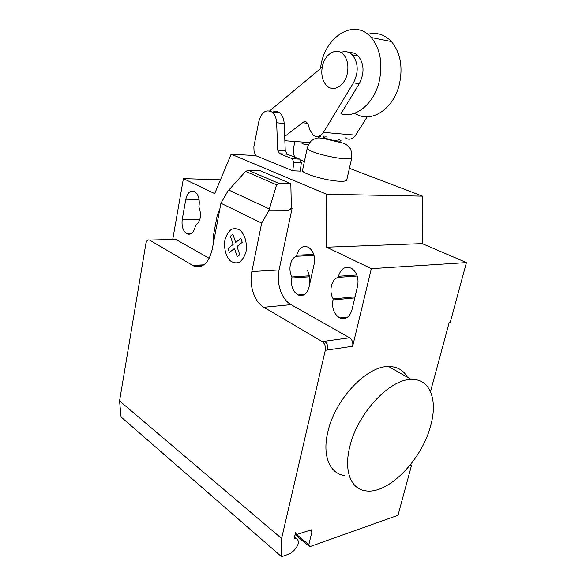 <?xml version="1.0" encoding="UTF-8"?>
<svg xmlns="http://www.w3.org/2000/svg" width="586" height="586" viewBox="0 0 586 586"><rect width="100%" height="100%" fill="white"/><g stroke="black" fill="none" stroke-linecap="round" stroke-linejoin="round"><path stroke-width="0.88" d="M322.344 66.518C320.908 74.664 322.373 81.066 326.739 85.732C333.324 92.544 344.846 85.944 347.315 73.448C348.773 65.581 347.483 59.267 343.433 54.513C336.642 46.799 324.651 53.927 322.344 66.518M292.766 170.782L255.584 155.59L254.038 151.181L253.863 146.786L258.704 122.035C261.305 112.256 265.78 108.945 272.138 112.094C274.849 114.387 276.35 117.947 276.643 122.782L277.735 150.184L279.661 153.737L292.26 158.711L293.791 162.329L292.766 170.782L300.288 171.112L301.321 162.725L299.79 159.136L287.177 154.191L285.25 150.668L284.166 123.478C283.88 118.68 282.379 115.142 279.661 112.871C277.464 111.237 275.156 111.003 272.724 112.16M293.791 162.329L301.321 162.725M292.26 158.711L299.79 159.136M279.661 153.737L287.177 154.191M277.735 150.184L285.25 150.668M304.398 161.553L300.098 159.861M323.626 138.538L323.531 136.099M294.721 157.151L293.432 153.613L293.264 149.393L294.685 142.596M367.825 34.281C376.732 31.981 384.592 34.398 391.404 41.54C400.289 52.388 403.007 66.401 399.535 83.571C393.851 109.633 370.132 124.173 354.838 113.164M340.898 113.809C355.819 118.716 374.454 103.451 379.413 80.509C382.87 62.914 380.138 48.587 371.216 37.519C355.079 18.247 326.27 35.424 321.106 64.453L320.359 68.716M341.272 113.911L340.862 113.867L359.284 83.695C364.565 73.184 364.243 63.969 358.302 56.044C355.746 53.443 352.801 52.337 349.476 52.718M340.825 52.462C345.169 50.77 349.058 51.619 352.479 55.018C358.42 62.988 358.749 72.268 353.468 82.853L323.45 132.377L355.614 135.168L367.202 116.826M323.45 132.377C320.308 136.728 316.894 137.681 313.21 135.241L309.987 130.173L308.243 124.752L306.72 122.335C305.328 121.331 303.936 121.478 302.559 122.774L307.54 123.243M345.359 137.9C349.044 140.266 352.457 139.351 355.614 135.168M269.714 110.857L322.212 67.178M301.746 143.116C303.914 144.566 306.222 144.94 308.668 144.244M318.132 137.981L320.989 135.886M302.559 122.774L284.686 136.465M349.776 446.788C357.35 413.54 389.727 379.003 411.262 379.464C430.124 378.519 437.998 400.033 430.651 425.736C422.074 459.512 388.423 494.496 365.803 490.856C351.014 489.295 343.586 470.99 349.776 446.788M407.468 377.296C403.468 370.14 397.213 366.55 388.686 366.528C367.012 365.723 335.016 399.169 327.882 431.787C322.014 455.527 329.72 473.737 344.612 475.576M194.94 265.78L194.003 266.095M185.828 199.218C187.476 192.545 190.428 190.018 194.677 191.629C198.398 194.442 199.848 199.196 199.035 205.884L198.859 206.836C201.811 215.209 200.683 221.427 195.468 225.485L195.299 226.416C193.732 232.693 190.955 235.169 186.963 233.843C183.03 231.14 181.455 226.343 182.231 219.435L185.828 199.218L199.072 199.387M357.628 285.961L351.893 310.104C349.571 317.304 345.55 319.919 339.829 317.949C334.02 314.25 331.727 308.258 332.951 299.981L333.2 298.904C328.607 291.41 331.412 279.061 338.173 277.361L338.43 276.262C341.001 268.307 345.44 265.707 351.747 268.469C356.94 272.409 358.903 278.24 357.628 285.961M357.218 276.006L338.173 277.361M355.043 296.846L333.2 298.904M220.453 179.814L183.403 178.627L214.696 193.614L231.14 154.184L326.629 194.244L326.563 247.197L371.356 268.652L466.441 262.587L450.216 322.512L449.154 322.659L430.498 391.602M326.563 247.197L422.213 243.615L466.441 262.587M325.296 350.325C325.882 346.465 324.856 343.557 322.227 341.594L324.571 341.264C327.2 343.228 328.226 346.128 327.64 349.974L325.296 350.325L281.595 538.49L119.559 400.919L145.907 243.476C146.544 240.634 147.738 239.491 149.489 240.055L193.453 265.854C202.36 268.857 208.601 263.451 212.176 249.629L220.929 203.239L227.932 191.036L245.622 171.398L248.339 170.262L278.68 183.323L276.577 184.802L269.011 210.249L261.678 223.105L220.929 203.239M371.356 268.652L352.662 346.253C353.248 342.502 352.23 339.682 349.6 337.785L291.059 304.647C281.602 299.556 276.072 283.243 279.075 269.948L292.084 208.44L291.374 208.228L288.964 210.293L269.011 210.249M261.678 223.105L251.855 271.56C248.889 285.214 254.412 301.988 263.832 307.262L322.227 341.594M276.577 184.802L245.622 171.398M248.339 170.262L260.433 170.775L290.832 183.689L278.68 183.323M290.832 183.689L291.374 208.228M288.964 210.293L291.835 208.44M219.809 209.187L217.281 215.099L213.333 236.055L213.392 243.183M292.018 276.951L291.799 277.991C290.7 285.88 292.78 291.535 298.032 294.956C303.255 296.75 306.918 294.165 309.02 287.191L314.169 264.015C315.312 256.551 313.488 251.013 308.697 247.402C303.006 245.007 299.014 247.607 296.721 255.203L296.494 256.258C290.348 258.03 287.829 269.897 292.018 276.951L309.386 275.786L307.525 270.351M296.494 256.258L314.03 255.452M301.966 295.549L302.178 294.597M309.415 285.426L309.386 275.786M292.084 208.44L291.623 208.228M231.14 154.184L255.584 155.59M422.213 243.615L422.55 196.156L349.403 168.314M326.629 194.244L422.55 196.156M209.261 258.345L175.925 239.476L174.049 239.44M183.403 178.627L172.716 239.476M410.852 464.237L410.515 465.489L411.577 465.167L397.997 515.306L310.36 546.467L309.467 546.54L308.829 544.665L311.95 531.758L311.261 529.825L297.205 534.359L296.304 534.425L295.593 532.469L294.326 537.823L294.604 538.6L296.472 538.629C299.688 541.046 298.86 545.009 293.974 550.51L290.619 553.484L281.573 556.7L281.595 538.49M410.749 464.625L411.577 465.167M281.573 556.7L121.068 416.976L119.559 400.919M307.196 148.368L302.581 170.123C299.71 172.98 326.702 181.037 340.246 181.264C343.967 181.374 346.121 181.023 346.707 180.217L346.817 179.734M239.769 254.807L237.242 256.756L234.488 248.449L229.36 252.471L228.042 248.471L233.155 244.435L230.423 236.202L232.913 234.21L235.66 242.458L240.875 238.341L242.23 242.377L237 246.479L239.769 254.807M246.047 251.482C247.08 242.985 245.351 236.107 240.868 230.833C237.718 228.569 234.517 228.108 231.265 229.441C228.298 231.822 226.167 235.418 224.878 240.216C223.896 248.449 225.559 255.196 229.859 260.477C232.935 262.836 236.114 263.429 239.41 262.242C242.465 259.964 244.67 256.375 246.047 251.482M276.643 122.782L284.166 123.478M353.468 82.853L359.284 83.695M284.855 140.728L309.789 142.588M199.929 219.325L182.231 219.435M356.852 274.981L338.43 276.262M354.794 297.9L332.951 299.981M324.571 341.264L349.6 337.785M327.64 349.974L352.662 346.253M263.832 307.262L291.059 304.647M269.392 208.975L228.804 190.069M251.855 271.56L279.075 269.948M203.943 264.828L192.611 265.399M217.281 215.099L218.695 215.091M214.747 236.026L213.333 236.055M291.799 277.991L309.159 276.804M296.721 255.203L313.744 254.449M149.628 240.135L175.925 239.476M294.289 538.131L294.853 538.607M309.884 530.074L311.95 531.758M296.531 534.461L308.829 544.665M346.707 180.217L351.717 158.11C351.644 152.118 350.963 148.756 349.681 148.031C348.648 146.192 346.531 144.574 343.352 143.16L324.256 138.684C317.268 137.219 316.403 138.318 314.294 139.029C312.616 140.384 310.536 139.453 307.269 148.024C306.822 148.917 308.8 150.214 313.18 151.906C321.26 155.026 336.891 158.396 345.286 158.828C349.014 159.033 351.161 158.799 351.717 158.11L351.805 157.656M326.761 136.956C323.435 136.772 323.355 137.3 326.512 138.53C333.83 141.219 346.465 142.193 338.562 139.497M272.138 112.094L279.661 112.871M371.216 37.519L391.404 41.54M352.479 55.018L358.302 56.044M411.255 379.464L388.679 366.528M190.992 233.763L186.963 233.843M347.82 317.026L339.829 317.949M203.137 265.363L193.453 265.854M298.032 294.956L304.742 294.377M175.778 239.403L149.489 240.055M296.472 538.629L294.516 536.996M308.888 546.057L295.088 534.593"/></g></svg>
